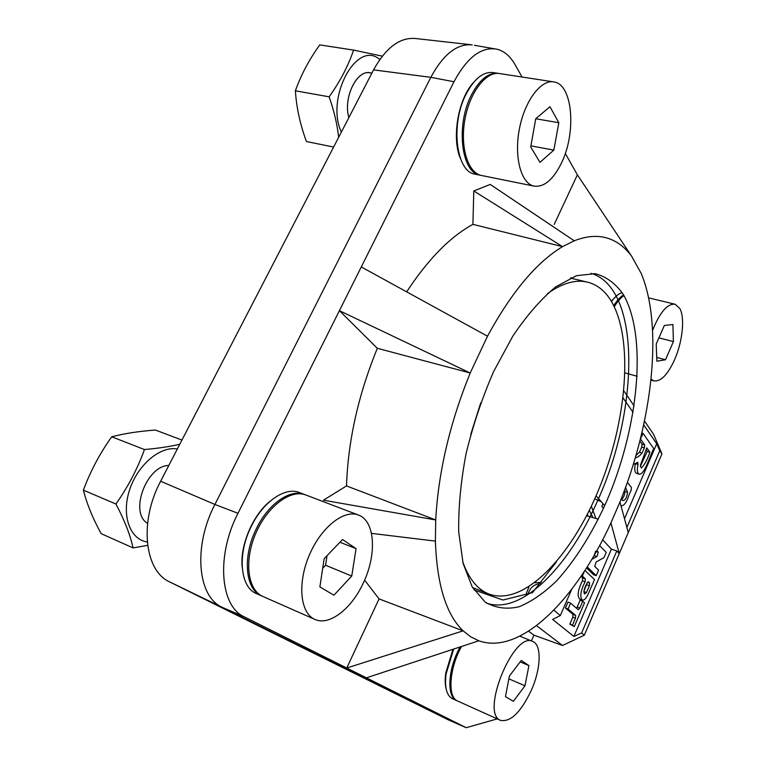 <?xml version="1.0" encoding="UTF-8"?>
<svg xmlns="http://www.w3.org/2000/svg" width="766" height="766" viewBox="0 0 766 766"><rect width="100%" height="100%" fill="white"/><g stroke="black" fill="none" stroke-linecap="round" stroke-linejoin="round"><path stroke-width="1.15" d="M160.64 481.24L214.901 504.468C193.003 546.273 197.542 596.58 222.054 607.247L448.445 719.916L169.679 581.921C144.429 570.842 138.972 521.579 160.64 481.24L373.569 69.878C385.968 47.502 400.015 37.055 415.727 38.539L470.889 44.725M480.742 402.792L470.774 434.351M475.475 172.618L474.288 172.436M460.471 158.591C451.442 138.56 458.097 98.766 473.541 82.46M491.475 73.929L492.682 74.178M473.8 190.954L490.221 184.434L574.241 240.792L562.55 246.642L473.8 190.954L472.9 224.361C450.054 236.857 427.974 259.358 406.669 291.875M553.818 610.167L560.348 615.529L552.631 619.445L573.878 636.441L611.412 549.136L616.802 550.936L581.633 632.975L584.334 635.186L619.273 553.579L610.933 522.881L619.962 501.998C652.335 422.296 663.442 326.68 641.219 273.481L631.691 256.313L577.382 174.849L554.211 224.39M577.382 174.849L565.289 153.459M522.058 77.021L515.068 64.66C510.309 56.301 504.334 51.159 497.153 49.244C481.613 46.324 467.222 57.163 453.979 81.761L430.846 77.328L373.569 69.878M472.249 44.878C457.091 43.461 443.284 54.271 430.846 77.328L214.901 504.468L237.987 513.277L453.979 81.761M256.351 591.687L255.03 591.074M242.161 566.993C239.94 545.086 253.096 514.503 270.379 500.983M296.586 493.285L297.936 493.773M377.332 348.3L470.2 373.004L339.405 310.661L377.332 348.3C358.316 394.806 348.042 440.68 346.5 485.922L323.453 500.188L435.72 519.951C438.363 472.009 449.862 423.033 470.2 373.004L487.502 336.207C511.564 292.076 536.583 262.221 562.55 246.642L472.9 224.361M237.987 513.277C215.983 555.714 220.168 606.481 244.383 616.889L222.159 607.304L169.793 581.978M364.606 580.101L379.065 598.916L346.749 668.019L244.383 616.889M147.57 523.331C128.994 512.885 146.45 465.498 168.817 465.46C146.45 465.498 128.994 512.885 147.57 523.331M371.807 73.297C358.143 67.264 342.689 96.803 348.865 117.6C342.967 97.665 356.994 68.959 370.495 72.933L371.874 73.163M571.436 278.297L571.273 277.675M611.297 301.172L617.099 295.398M497.249 718.881L466.235 727.7L366.397 677.833L478.798 640.788L470.678 636.785L463.143 630.849C446.166 614.533 436.917 584.63 435.394 541.112L435.72 519.951L346.5 485.922M528.588 631.194L533.921 635.148L531.403 640.903M446.224 689.237C445.027 684.89 444.864 679.49 445.735 673.046L452.955 649.3M585.119 581.767L582.447 580.82L582.667 577.947L585.329 578.885L585.119 581.767C580.609 590.691 579.661 596.791 582.275 600.065C583.931 600.515 585.751 598.849 587.723 595.067L594.521 579.584L584.956 570.421M584.42 571.245L582.332 576.061L585.329 578.885M588.547 581.911L586.88 583.414C584.257 588.211 583.453 591.735 584.468 594.004L586.402 592.549L589.418 585.789L589.638 582.936L588.259 581.815M575.438 618.219L575.639 615.395L568.075 608.989L570.593 603.158L578.215 609.717L579.805 608.089L582.744 601.262L584.506 602.832L574.27 626.607L569.808 624.127L572.461 625.123L575.438 618.219L572.786 617.233L569.808 624.127M572.461 625.123L574.27 626.607M626.866 527.477L659.756 450.772L656.721 443.744L643.679 424.871M602.976 503.693L601.808 506.393L603.503 508.318M656.721 443.744L624.491 518.716M635.943 455.55L639.428 452.227L641.755 447.018L642.032 444.069L639.869 441.053M637.082 473.474L636.632 473.378C634.631 472.411 634.229 469.156 635.407 463.622L638.03 464.445L637.791 462.319L633.262 464.512M611.412 549.136L602.65 539.819M586.545 567.932L593.602 574.749L596.216 575.649L598.572 570.163L594.761 566.4L596.082 562.033L603.972 557.629L606.212 552.42L599.625 545.545M591.831 559.324L596.953 556.509L593.937 555.723M594.253 555.561L595.575 551.185M572.786 617.233L572.987 614.409L575.639 615.395M570.593 603.158L567.96 602.086L565.394 607.993L572.987 614.409M576.463 608.223L577.191 607.026L579.805 608.089M582.744 601.262L580.14 600.209L577.191 607.026M582.447 580.82C577.928 589.81 576.99 595.91 579.642 599.117L580.015 599.213M581.001 576.386L582.667 577.947M574.241 240.792C587.062 235.775 598.581 235.047 608.826 238.609C617.741 241.759 625.362 247.657 631.691 256.313M610.933 522.881C576.444 598.629 521.263 655.246 479.344 640.979L478.798 640.788M606.356 501.902C592.089 533.576 575.553 559.841 556.767 580.695C544.205 592.894 531.661 601.578 519.147 606.739C506.881 609.602 495.602 608.099 485.309 602.22L472.258 587.053L463.114 563.403L458.719 532.131C458.307 507.982 460.749 481.881 466.034 453.817C472.928 425.427 482.12 398.014 493.62 371.577L512.894 335.996C526.912 315.276 541.179 298.912 555.676 286.915L576.396 275.693L595.096 273.654C606.299 276.603 615.692 283.535 623.304 294.45C647.873 337.097 638.337 428.376 606.356 501.902M371.491 533.375L435.394 541.112M366.397 677.833L346.749 668.019L463.143 630.849L379.065 598.916M528.147 593.822C530.091 587.646 534.151 584.228 540.336 583.568M616.802 550.936L619.273 553.579L661.939 453.912L653.599 434.303L644.493 421.022M584.334 635.186L562.531 645.489L533.921 635.148M596.072 495.803L604.7 505.665M619.962 501.998L628.254 532.6M598.313 519.176L586.612 515.738M448.445 719.916L466.235 727.7M487.502 336.207L361.284 266.951M623.074 397.937L633.08 412.357M659.756 450.772L661.939 453.912M560.348 615.529L571.752 589.245M556.403 561.89L532.456 592.654L502.936 600.027L474.03 589.954M536.516 625.64L562.531 645.489M623.85 390.899L634.124 405.884M581.633 632.975L573.878 636.441M462.721 561.765C468.792 578.656 477.4 589.36 488.545 593.88C523.618 607.275 571.57 556.547 599.156 488.497C626.971 420.477 633.922 338.888 611.009 300.703C605.178 291.204 597.758 285.134 588.757 282.462C576.664 279.025 562.905 282.74 547.489 293.598M525.955 594.406L529.019 586.785M534.84 582.725L541.313 582.371M565.394 607.993L568.075 608.989M596.369 551.463L598.275 552.133L596.829 550.649M587.196 566.897L596.216 575.649M598.275 552.133L596.953 556.509M586.402 592.549L583.778 591.543L587.225 582.744M589.418 585.789L586.766 584.841M581.432 575.745L582.332 576.061M649.894 452.199C647.308 459.82 644.436 465.086 641.295 468.007L640.319 465.623L646.782 447.851L649.894 452.199L647.289 451.404L646.016 449.623M640.366 439.081L643.076 433.403L653.733 448.579C649.338 457.474 644.541 474.585 639.237 474.211C637.245 473.244 636.843 469.989 638.03 464.445M641.831 433.029L643.076 433.403M639.428 452.227L642.052 453.032C639.715 455.962 637.456 457.551 635.282 457.8M642.052 453.032L644.378 447.823L641.755 447.018M642.032 444.069L644.666 444.874L640.587 439.148M640.357 466.293L647.289 451.404M644.666 444.874L644.378 447.823M621.408 499.556C623.447 497.986 624.625 495.315 624.932 491.513L627.555 492.337L625.563 487.377M624.932 491.513L624.778 489.522M620.996 505.838C624.041 505.972 626.703 502.343 628.991 494.96L631.136 490.297L631.395 487.396L627.373 482.331M621.111 499.126L622.681 500.571C625.142 500.562 626.77 497.814 627.555 492.337M453.702 649.061L446.08 673.946C444.491 687.332 446.607 695.585 452.428 698.697L456.632 700.584C447.411 697.108 447.555 673.544 457.35 652.297L459.926 647.011M457.178 700.804L456.632 700.584M509.428 675.995L505.464 696.658L513.383 701.311L524.978 685.781L528.923 665.577L521.282 660.445L509.428 675.995M528.923 665.577L520.171 661.901M524.978 685.781L508.883 678.858M500.638 720.404C479.861 713.586 513.996 630.542 532.791 641.468C541.84 644.78 541.007 668.498 531.527 689.888C521.052 712.035 510.759 722.204 500.638 720.404L457.685 701.062C447.334 697.366 449.135 668.632 461.525 646.485M302.503 494.07L301.9 493.716M304.753 494.577L299.64 492.634C285.651 486.467 263.485 501.194 251.401 526.146C237.077 554.029 240.036 587.311 256.438 593.602L261.493 595.833C245.149 589.571 242.248 556.231 256.591 528.253C268.684 503.233 290.812 488.43 304.753 494.577L305.165 494.75M262.192 596.13L261.493 595.833M259.109 594.56L259.798 594.732M327.025 555.676L325.569 565.251L322.697 568.248M324.152 558.663L319.872 586.919L333.938 595.192L351.747 576.042L356.056 548.638L342.536 539.542L324.152 558.663M356.056 548.638L339.951 542.232M351.747 576.042L325.569 565.251M314.845 619.397C300.243 613.307 297.198 583.414 309.244 555.312C321.088 527.132 344.288 509.017 358.651 515.125C375.254 521.119 376.977 554.9 363.189 583.252C351.479 608.826 329.227 626.243 314.845 619.397L262.757 596.398C247.571 590.031 243.894 560.616 255.777 533.356C267.468 506 291.061 488.756 306.027 495.066L358.229 514.963M496.224 73.44L495.583 73.191M480.991 175.376L479.784 175.136C461.324 172.436 455.598 125.164 471.435 94.936C479.765 79.195 488.919 72.042 498.905 73.459L493.677 72.655C483.643 71.209 474.46 78.352 466.13 94.055C450.293 124.207 456.124 171.383 474.661 174.093L475.791 174.322M477.84 174.495L478.511 174.485M535.74 118.711L530.714 146.948L539.963 162.354L553.837 150.107L558.826 122.723L549.978 106.742L535.74 118.711M558.826 122.723L535.731 118.759M553.837 150.107L530.905 145.875M482.197 175.625L481.067 175.395C467.739 172.436 459.849 146.593 464.981 119.123C469.941 91.614 486.678 70.52 500.246 73.66L552.937 81.78M561.382 163.187C553.052 179.962 543.831 187.593 533.73 186.052C520.985 183.218 513.909 156.934 519.415 128.803C524.739 100.633 541.284 78.908 554.239 81.981C572.978 84.902 576.405 133.15 561.401 163.129L561.382 163.187M622.145 292.583C618.66 293.627 615.108 296.595 611.498 301.498M613.758 305.615C616.965 300.502 620.23 296.93 623.562 294.9M665.501 359.771L673.41 341.598L672.912 324.497L664.333 325.473L656.203 344.02L656.883 361.217L665.501 359.771L656.73 357.444M673.41 341.598L658.904 337.873M614.313 306.745C617.444 301.555 620.652 297.84 623.964 295.59M652.594 330.347C659.947 312.107 667.473 303.403 675.162 304.246L679.863 308.564C685.072 317.89 682.506 341.827 674.645 359.589C667.693 374.794 660.761 381.88 653.838 380.865L651.062 379.103M601.262 501.74L594.761 498.8M341.349 132.135C325.186 97.818 356.899 39.104 379.792 59.547M333.622 147.053L306.429 141.528C300.157 124.504 296.471 107.594 295.389 90.8L329.141 96.822C334.072 110.869 337.241 124.379 338.649 137.344M382.311 56.148L353.605 50.096L319.757 44.897C309.138 59.633 301.019 74.934 295.389 90.8M353.605 50.096C348.185 65.972 340.037 81.55 329.141 96.822M147.254 541.993C129.981 539.561 121.2 515.441 129.511 490.144C137.583 464.799 160.305 445.822 177.348 448.981M133.093 547.92L101.15 533.663C92.791 518.4 86.864 503.894 83.389 490.144L115.925 504.018C124.485 520.21 130.21 534.85 133.093 547.92L147.618 545.354M179.78 444.27C169.908 446.578 158.131 448.34 144.439 449.546L111.712 436.783C99.877 453.386 90.436 471.167 83.389 490.144M144.439 449.546C137.612 468.572 128.104 486.726 115.925 504.018M181.963 440.057L155.393 430.042C138.905 431.258 124.341 433.508 111.712 436.783M587.532 513.938L587.694 516.054M589.303 510.415L592.98 517.605M595.938 518.477L591.333 506.221M591.007 273.328C641.113 288.064 639.103 408.785 598.399 498.886C569.875 565.538 522.115 615.261 486.649 603.168M587.618 582.217L589.638 582.936M494.147 48.718L474.403 45.299M222.054 607.247L169.679 581.921M581.988 599.922L579.661 599.079M636.642 473.34L638.94 474.068M588.757 282.462L570.411 278.058M488.545 593.88L472.555 587.57M445.735 673.046L446.08 673.946M532.791 641.468L519.855 636.182M474.661 174.093L479.784 175.136M533.73 186.052L481.067 175.395M674.76 304.15L648.591 297.859M653.838 380.865L650.956 380.07M637.197 376.278L625.018 372.927"/></g></svg>
